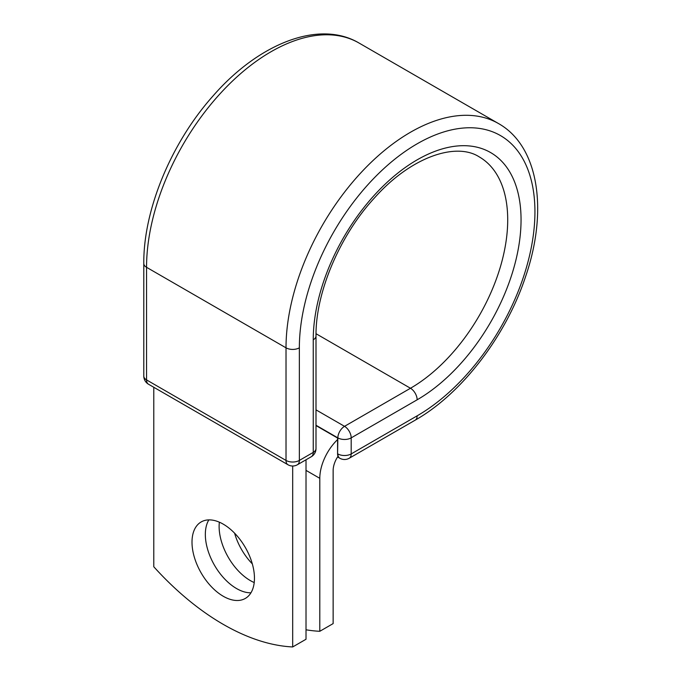 <?xml version="1.0" encoding="UTF-8"?>
<svg xmlns="http://www.w3.org/2000/svg" width="681" height="681" viewBox="0 0 681 681"><rect width="100%" height="100%" fill="white"/><g stroke="black" fill="none" stroke-linecap="round" stroke-linejoin="round"><path stroke-width="1.02" d="M223.232 524.14A44.163 25.495 -120 0 0 201.15 521.952A44.163 25.495 -120 0 0 194.383 557.339A44.163 25.495 -120 0 0 223.232 596.25A44.163 25.495 -120 0 0 245.313 598.437A44.163 25.495 -120 0 0 252.081 563.051A44.163 25.495 -120 0 0 223.232 524.14M208.846 519.884A44.163 25.495 -120 0 0 236.562 588.554A44.163 25.495 -120 0 0 250.948 592.802M252.319 563.868A44.163 25.495 60 0 1 234.596 533.172M254.217 582.553A44.163 25.495 60 0 1 250.344 580.595A44.163 25.495 60 0 1 219.359 522.182M306.016 629.789A235.737 136.098 -120 0 0 319.798 631.296L319.798 478.326A36.774 21.23 -60 0 1 337.58 439.577L337.58 453.759L337.853 437.874L316.001 425.259M319.798 631.296L333.137 623.6L333.137 470.631A17.919 10.343 -60 0 1 338.023 456.261A9.432 5.448 -60 0 1 337.58 453.759M337.58 439.577L337.58 438.036L316.001 425.582M292.685 466.008L292.685 646.95L306.016 639.255L306.016 459.769M292.685 646.95A235.737 136.098 60 0 1 153.778 566.754L153.778 387.268M319.798 478.326L306.016 470.375M417.147 415.836L351.192 453.921A9.432 5.448 60 0 1 349.242 458.236L415.189 420.16A9.432 5.448 -120 0 0 417.147 415.836A166.581 96.174 -60 0 0 534.934 211.817A166.581 96.174 -60 0 0 417.147 143.81A166.581 96.174 -60 0 0 299.351 347.829L299.351 460.433L313.243 452.405A9.432 5.448 0 0 0 316.001 448.558L316.001 335.963C315.473 292.966 339.504 235.72 374.541 197.831C411.12 156.664 456.253 141.929 479.228 156.885A137.511 79.396 -60 0 1 500.314 267.071A137.511 79.396 -60 0 1 410.481 388.255L344.526 426.332A9.432 5.448 60 0 1 351.192 437.874L351.192 453.921A9.432 5.448 180 0 1 337.853 453.921A9.432 5.448 120 0 0 339.81 458.236A9.432 9.432 0 0 0 349.242 458.236M316.001 335.963A9.432 5.448 0 0 1 313.243 339.81A146.943 84.836 -60 0 1 417.147 159.848A146.943 84.836 -60 0 1 521.05 219.835A146.943 84.836 -60 0 1 417.147 399.798L351.192 437.874A9.432 5.448 180 0 1 337.853 437.874A9.432 5.448 120 0 1 344.526 426.332L316.001 409.86M417.147 399.798A9.432 5.448 -120 0 0 410.481 388.255L316.027 333.716M143.793 263.462A9.432 5.448 0 0 0 146.551 267.31A176.013 101.622 -60 0 1 223.385 90.181A176.013 101.622 -60 0 1 359.023 43.022C319.031 19.349 258.508 43.558 212.778 96.242C171.237 142.814 143.359 209.952 143.793 263.462L143.793 376.065A9.432 5.448 0 0 0 146.551 379.913L286.02 460.433A9.432 5.448 0 0 0 299.351 460.433A9.432 5.448 -120 0 1 297.401 464.748L311.294 456.73A9.432 5.448 -120 0 0 313.243 452.405L313.243 339.81M143.793 376.065A9.432 9.432 0 0 0 148.509 384.229A9.432 5.448 120 0 1 146.551 379.913L146.551 267.31L286.02 347.829A176.013 101.622 -60 0 1 362.845 170.693A176.013 101.622 -60 0 1 498.483 123.542L359.023 43.022M148.509 384.229L287.969 464.748A9.432 5.448 120 0 1 286.02 460.433L286.02 347.829A9.432 5.448 0 0 0 299.351 347.829M415.189 420.16C461.727 393.788 505.915 336.125 525.485 276.886C548.282 210.914 539.003 146.347 498.483 123.542M337.572 456.942L339.81 458.236M311.294 456.73A9.432 9.432 0 0 0 316.001 448.558M287.969 464.748A9.432 9.432 0 0 0 297.401 464.748"/></g></svg>
